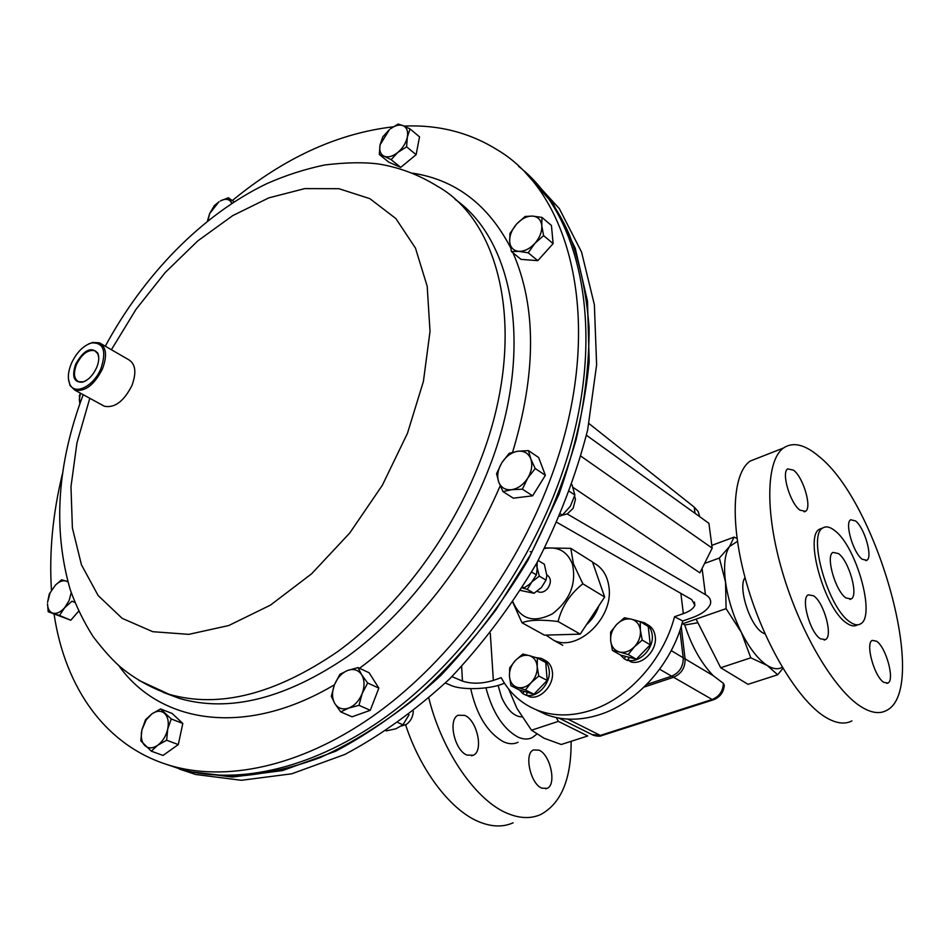<?xml version="1.0" encoding="UTF-8"?>
<svg xmlns="http://www.w3.org/2000/svg" width="950" height="950" viewBox="0 0 950 950"><rect width="100%" height="100%" fill="white"/><g stroke="black" fill="none" stroke-linecap="round" stroke-linejoin="round"><path stroke-width="1.43" d="M530.159 551.677L531.929 551.974M543.222 659.383L544.599 660.119C549.183 662.245 551.796 666.342 552.437 672.41C553.909 685.271 540.431 699.841 529.625 696.801L526.371 695.163C537.178 698.203 550.679 683.584 549.231 670.712C548.589 664.632 545.977 660.523 541.393 658.398L535.669 657.507M524.163 691.386L522.785 693.595L526.039 695.234L526.692 694.201M522.785 693.595L519.448 690.009M527.309 692.301L526.371 695.163M536.916 710.042L545.502 714.305C562.032 720.706 580.034 720.824 599.509 714.685C636.999 702.905 671.947 663.908 682.729 620.991L674.524 616.728C663.432 659.621 628.461 698.476 591.066 710.327C571.532 716.538 553.482 716.443 536.916 710.042C521.36 703.701 509.449 692.906 501.173 677.682L493.359 680.426C481.852 683.834 471.544 684.059 462.46 681.091L461.641 666.591M674.524 616.728L683.335 613.629L680.889 593.394M682.729 620.991L690.959 618.117C701.492 614.484 707.999 609.758 710.469 603.939C711.301 600.103 709.626 597.004 705.446 594.641L567.221 513.95M545.502 714.305L536.026 709.686M445.396 683.05L450.526 685.188C460.465 690.234 488.3 689.605 502.182 684.071L504.474 683.264M451.927 676.637L462.46 681.091M683.335 613.629C689.546 611.467 693.393 608.677 694.854 605.245L691.79 599.64L557.033 522.441M573.242 487.54L699.901 572.838L712.179 548.126L708.902 523.308L586.459 435.278M695.032 513.332L694.236 507.122L589.012 423.593M694.236 507.122L698.155 511.48L699.711 516.693M581.056 456.273L712.179 548.126M98.741 357.544L97.802 353.78L94.857 350.752C88.065 349.315 81.949 353.887 76.511 364.479C73.221 373.291 73.946 379.05 78.684 381.746L83.161 381.853L85.441 380.974M96.639 367.626C99.014 361.736 99.382 356.879 97.731 353.044C91.129 346.299 83.766 350.004 75.644 364.147C71.571 376.663 73.862 382.66 82.531 382.161C88.338 380.202 93.029 375.357 96.639 367.626M862.22 559.253L866.792 560.298C873.097 557.377 864.488 527.547 855.499 520.921L850.701 519.769C844.419 522.643 853.207 552.947 862.22 559.253M883.797 682.349L887.894 683.074C895.066 680.236 886.077 647.211 876.577 641.214L872.242 640.395C865.094 643.162 874.273 676.709 883.797 682.349M820.432 638.816L825.479 639.623C833.233 636.144 824.006 602.419 813.568 595.757L808.236 594.842C800.529 598.274 809.97 632.557 820.432 638.816M799.936 510.15L805.505 511.338C812.238 507.811 803.391 477.482 793.571 470.191L787.728 468.884C781.031 472.376 790.103 503.203 799.936 510.15M838.47 553.565C849.015 560.892 858.776 595.496 851.176 598.975L845.951 597.954C835.383 591.066 825.384 555.833 832.948 552.413L838.47 553.565M538.994 750.144C550.394 754.621 556.878 784.795 547.105 788.357L541.892 788.179C530.433 784.035 523.794 753.492 533.484 749.942L538.994 750.144M464.764 715.398C477.137 720.302 483.811 750.951 473.349 755.214L467.008 755.096C454.575 750.547 447.711 719.518 458.078 715.243L464.764 715.398M71.392 363.434C67.961 371.878 67.462 378.836 69.896 384.322C74.801 395.782 93.931 386.163 101.021 368.363C106.661 350.787 103.491 342.321 91.509 342.95C83.232 345.622 76.534 352.462 71.392 363.434M88.409 344.054L92.53 342.463L99.429 342.808C106.341 346.988 107.362 355.692 102.457 368.921C94.276 384.952 85.037 392.006 74.753 390.082L70.039 385.522L68.483 379.133M101.092 343.769L128.618 359.682C135.589 363.886 136.681 372.507 131.919 385.558C123.88 401.339 114.701 408.227 104.393 406.244L102.742 405.341M520.564 590.449L534.043 593.287L541.405 587.528L546.024 580.129L546.962 574.916C551.214 578.028 551.463 582.54 547.711 588.454C544.683 591.886 541.524 592.99 538.234 591.803L537.332 591.268M544.564 548.506C558.006 546.191 567.293 551.368 572.399 564.015C576.638 583.585 569.988 600.186 552.437 613.831C533.722 623.271 520.636 619.447 513.166 602.347L513.048 601.956M512.81 602.312L522.001 622.749C529.293 619.863 541.322 619.447 558.077 621.526C561.866 606.492 570.131 593.916 582.861 583.799L573.444 563.884L570.808 548.352L544.861 547.913M405.614 724.85C420.897 771.816 451.856 811.49 480.118 822.249C492.326 826.987 503.322 827.177 513.119 822.819M428.866 698.226C442.094 752.032 476.805 801.574 508.202 813.699C520.279 818.556 531.133 818.817 540.752 814.506C561.224 803.391 571.354 778.988 571.128 741.321M470.713 688.703C476.579 714.97 487.469 732.652 503.417 741.748C508.844 744.206 513.724 744.373 518.035 742.271M485.949 687.824C492.468 712.334 503.084 728.721 517.809 737.01C523.212 739.492 528.046 739.682 532.321 737.58L536.774 734.148M498.085 685.354L501.564 697.3C507.49 710.22 514.259 716.739 521.894 716.858M860.617 706.42C833.91 689.462 799.959 631.976 782.373 571.829C764.655 511.634 766.199 460.216 783.477 448.008C792.929 441.631 804.662 444.363 818.686 456.202C877.824 502.396 930.038 689.842 886.314 710.553C879.344 714.258 870.77 712.88 860.617 706.42M851.913 720.908C844.633 724.672 835.81 723.425 825.419 717.143C798.119 700.613 764.061 643.946 746.926 584.369C729.659 524.756 732.094 473.539 750.132 461.094L758.955 457.627M850.001 621.965C828.21 608.273 807.298 534.957 822.866 527.962C826.001 525.979 829.908 526.811 834.575 530.48C856.283 546.013 876.149 616.693 860.451 623.936C857.648 625.575 854.157 624.91 850.001 621.965M857.886 624.779L857.137 625.029C854.311 626.668 850.82 626.014 846.652 623.081C824.814 609.425 803.961 536.18 819.577 529.162L822.427 528.117M745.038 577.6C737.639 586.981 749.799 625.397 762.553 632.724L765.118 634.018M191.318 771.851L231.135 776.506C259.635 775.224 289.358 768.894 320.328 757.518C351.583 743.221 382.494 724.078 413.036 700.114C442.878 673.597 470.582 643.411 496.173 609.544L530.088 555.394C549.539 517.311 564.918 478.634 576.199 439.363C584.927 400.437 589.226 363.102 589.083 327.37C586.459 293.111 579.832 262.105 569.204 234.365C560.737 215.104 550.157 198.562 537.439 184.739M562.008 515.268L567.376 513.867L573.111 508.333L575.462 499.344L574.596 496.078M401.339 726.049L406.493 724.316C410.78 721.097 413.036 716.727 413.286 711.182M179.312 769.037L195.652 774.476L241.371 780.294L291.745 773.799L344.886 754.431C381.009 735.252 416.064 709.947 450.039 678.514C482.624 643.993 511.527 605.554 536.738 563.172C559.182 519.424 576.151 475.036 587.646 430.006L596.624 364.848L594.367 304.701L581.543 252.011L559.312 208.596L529.174 175.596M168.304 764.964L186.841 771.293L232.406 777.064L282.637 770.557L335.671 751.236C371.747 732.094 406.802 706.836 440.836 675.45C473.492 640.989 502.526 602.585 527.939 560.239L559.028 494.261C574.881 449.029 584.939 404.831 589.178 361.653L587.504 301.257L575.261 248.235L553.577 204.416L523.949 170.953M404.082 126.077C438.413 124.581 469.573 132.549 497.551 149.981C575.534 196.246 606.1 334.804 549.242 482.161C514.532 573.669 450.062 659.799 378.278 712.31C306.316 764.572 231.064 782.004 173.577 766.496C106.661 748.351 65.111 688.501 54.091 614.199M51.454 590.116C49.056 552.663 52.725 513.879 62.439 473.753M518.605 166.357C586.768 219.129 609.568 350.443 556.973 487.314C522.536 578.36 458.387 663.967 386.852 716.122C315.127 768.016 240.006 785.258 182.519 769.726L166.107 764.263M545.965 635.099L553.565 640.217C577.196 652.413 613.451 618.355 609.021 587.516C607.572 575.747 602.383 567.518 593.465 562.827L592.669 562.447M232.311 200.569C284.086 157.878 337.725 133.297 393.253 126.813M541.951 217.396L532.499 216.078C537.926 216.612 541.013 219.794 541.773 225.625C542.094 231.705 539.802 237.619 534.886 243.378L543.602 235.612L541.773 225.625L541.951 217.396L551.439 225.482L553.126 243.616L537.807 260.656L521.051 259.374L511.421 251.56L518.759 251.346C513.368 250.705 510.34 247.475 509.675 241.656C509.414 235.636 511.694 229.805 516.527 224.129C521.586 218.702 526.906 216.018 532.499 216.078L525.112 216.469L516.527 224.129L509.972 233.451L509.675 241.656L511.421 251.56M78.672 611.194L70.775 620.207L48.189 611.729L59.506 615.469L64.552 607.834C60.396 612.358 56.43 614.116 52.642 613.094C49.4 611.847 47.69 608.748 47.524 603.796L48.189 611.729M357.996 667.577L369.134 672.778L378.848 688.121L370.262 710.315L352.046 716.811L340.729 711.906L348.638 708.106C342.665 709.994 338.046 708.474 334.804 703.546C331.918 698.274 331.799 692.016 334.436 684.772C337.416 677.647 341.846 672.861 347.736 670.415C353.661 668.432 358.281 669.869 361.629 674.702C364.622 679.939 364.8 686.244 362.152 693.607L367.662 682.991L361.629 674.702L357.996 667.577L347.736 670.415L339.91 674.322L334.436 684.772L331.324 696.314L334.804 703.546L340.729 711.906M410.067 128.939L403.061 125.649C406.849 127.442 408.274 131.243 407.336 137.037L410.067 128.939L419.532 136.859L416.124 154.684L400.698 167.378L388.883 162.213L379.311 154.518L384.18 156.251C380.451 154.375 379.074 150.563 380.059 144.827L389.452 129.604L382.826 136.8L380.059 144.827L379.311 154.518M528.473 450.609L538.614 457.484L545.383 475.309L532.629 495.817L513.297 498.18L502.989 491.613L511.551 489.701C505.269 490.224 500.971 487.635 498.667 481.911C496.779 475.902 497.824 469.537 501.79 462.793C506.077 456.249 511.385 452.402 517.726 451.25C523.996 450.597 528.342 453.114 530.765 458.803L528.473 450.609L517.726 451.25L509.188 453.328L501.79 462.793L496.553 473.67L498.667 481.911L502.989 491.613M160.562 708.926L172.116 713.45L182.816 723.461L178.291 744.586L163.02 755.44L151.311 751.165L157.724 745.239L166.642 740.216L167.711 729.101C166.036 736.072 162.699 741.451 157.724 745.239C152.677 748.6 148.366 748.707 144.804 745.536C142.072 742.674 140.933 738.482 141.407 732.984L141.906 729.885L146.229 719.827L151.774 713.949C156.75 710.553 161.037 710.398 164.659 713.45C168.019 716.941 169.041 722.166 167.711 729.101L171.237 718.972L160.562 708.926L151.774 713.949L145.457 719.874L141.906 729.885L140.814 740.857L151.311 751.165M534.886 243.378C529.72 248.864 524.341 251.524 518.759 251.346L528.2 252.795L534.886 243.378M553.126 243.616L543.602 235.612M537.807 260.656L528.2 252.795M232.049 203.252L228.321 197.743L220.257 201.008C224.829 198.562 228.333 198.764 230.743 201.602L231.729 203.466M218.868 201.875L209.665 213.548L207.397 221.219M207.931 220.792L209.665 213.548L214.296 205.711L218.916 201.828M234.163 201.875L228.321 197.743M71.238 592.669L69.053 600.685L64.552 607.834L71.998 601.184L74.872 602.431M67.782 581.543L61.608 579.797L55.48 585.046L49.293 593.952L47.559 602.312L50.148 592.741L55.456 585.093C59.209 581.507 62.759 580.153 66.096 581.02L67.877 581.899M70.775 620.207L59.506 615.469M348.638 708.106C354.611 705.696 359.124 700.863 362.152 693.607L358.993 705.328L348.638 708.106M378.848 688.121L367.662 682.991M370.262 710.315L358.993 705.328M397.836 152.428C392.718 156.465 388.158 157.736 384.18 156.251L391.115 159.648L397.836 152.428L406.6 146.834L407.336 137.037C406.018 142.951 402.848 148.081 397.836 152.428M403.061 125.649C399.38 124.331 395.188 125.388 390.474 128.796L398.109 124.046L403.061 125.649M416.124 154.684L406.6 146.834M400.698 167.378L391.115 159.648M527.713 478.135C523.331 484.797 517.94 488.644 511.551 489.701L522.369 489.179L527.713 478.135C531.739 471.271 532.76 464.823 530.765 458.803L535.218 468.516L527.713 478.135M545.383 475.309L535.218 468.516M532.629 495.817L522.369 489.179M178.291 744.586L166.642 740.216M182.816 723.461L171.237 718.972M80.465 393.205L79.301 399.606L79.847 403.821M79.883 403.714L79.361 396.055L80.37 393.146M386.139 730.906L395.841 728.804L402.931 724.803L409.046 714.78M398.098 722.653L402.931 724.803M559.764 516.194L562.376 515.09L570.38 506.219L574.869 495.021L572.031 484.726M569.596 491.494L574.869 495.021M560.69 514.009L562.376 515.09M782.254 667.244C778.133 669.703 773.122 669.109 767.244 665.463C758.266 659.561 749.645 648.518 741.344 632.332C733.234 615.826 727.961 599.094 725.539 582.136C723.472 565.487 724.826 553.589 729.588 546.428L734.053 537.13L736.998 538.401M737.426 541.369L729.588 546.428L719.352 558.042L725.539 582.136L726.097 608.641L696.077 619.103L720.706 667.755L750.785 657.816L741.344 632.332L726.097 608.641M556.308 717.571L558.327 721.371L587.753 735.965L561.26 744.491L544.089 738.245L531.525 730.229L516.978 708.462L508.642 689.023M558.327 721.371L531.525 730.229M705.209 563.207L719.352 558.042M682.504 621.822L682.741 623.758L696.077 619.103M782.907 668.325L777.682 674.773L767.244 665.463L750.785 657.816M720.706 667.755L748.03 684.321L777.682 674.773M711.811 545.371L734.053 537.13M697.918 622.749L684.76 625.017C691.671 646.249 701.171 663.136 713.248 675.688L723.437 683.406L724.28 685.176C723.722 692.134 720.219 696.967 713.794 699.663L712.156 699.497L673.574 677.267L644.088 687.064M578.028 727.605L568.195 722.701M684.76 625.017L682.741 623.758M646.677 684.499L671.686 676.174C679.571 672.659 683.406 666.52 683.204 657.768L679.927 630.337M586.423 624.756C592.218 619.59 596.386 613.249 598.928 605.756M522.001 622.749L544.421 635.146L580.248 634.137L604.663 597.028L592.491 561.961L570.808 548.352M558.077 621.526L580.248 634.137M582.861 583.799L604.663 597.028M546.678 574.774L544.362 564.253L538.199 560.524M531.822 581.994L527.262 589.368L534.043 593.287M527.262 589.368L522.179 587.884M537.094 567.423L539.291 576.139L546.024 580.129M539.291 576.139L532.024 581.78M537.189 562.376L537.059 567.019M522.274 587.741L524.115 587.884L528.984 584.642L531.632 582.207L536.37 574.881L537.178 568.824L536.489 563.647M522.702 587.064L524.115 587.884M531.691 572.102L536.37 574.881M610.672 640.763C610.268 634.719 612.263 629.28 616.657 624.459C621.276 619.911 626.204 618.165 631.453 619.198L624.399 617.785L616.657 624.459L610.613 632.118L610.672 640.763L612.429 650.429L619.447 651.997C614.377 650.429 611.456 646.689 610.672 640.763M634.374 646.831C629.672 651.403 624.696 653.125 619.447 651.997L628.223 654.538L634.374 646.831L642.224 640.074L640.383 630.325C640.846 636.441 638.839 641.939 634.374 646.831M640.383 630.325C639.528 624.376 636.547 620.659 631.453 619.198L640.229 621.633L640.383 630.325M640.229 621.633L648.244 626.477L650.275 644.824L636.334 659.193L620.587 655.084L612.429 650.429M636.334 659.193L628.223 654.538M650.275 644.824L642.224 640.074M509.438 676.305C509.212 670.403 511.183 665.131 515.375 660.499C519.757 656.129 524.364 654.491 529.186 655.583L522.809 654.063L515.375 660.499L509.699 667.838L509.438 676.305L510.946 685.722L517.299 687.384C512.632 685.793 510.019 682.1 509.438 676.305M531.228 682.551C526.763 686.957 522.12 688.56 517.299 687.384L525.457 689.949L531.228 682.551L538.769 676.044L537.201 666.556C537.462 672.517 535.479 677.849 531.228 682.551M537.201 666.556C536.548 660.749 533.876 657.079 529.186 655.583L537.367 658.041L537.201 666.556M537.367 658.041L545.739 662.506L547.176 680.426L533.924 694.236L519.436 690.009L510.946 685.722M533.924 694.236L525.457 689.949M547.176 680.426L538.769 676.044M646.546 624.102L647.377 624.613C651.89 626.905 654.526 630.931 655.274 636.69C657.21 649.847 643.055 665 631.334 662.043L628.211 660.262C639.944 663.219 654.123 648.031 652.199 634.849C651.451 629.078 648.814 625.041 644.302 622.749L639.932 621.538M625.658 656.403L624.197 658.754L627.321 660.523L628.959 657.899M624.197 658.754L620.409 654.977M629.149 657.317L628.211 660.262M490.295 633.258L493.359 680.426M705.446 594.641L702.086 568.433M455.086 199.346C514.876 240.896 534.423 352.296 489.155 467.756C460.168 542.949 406.944 613.451 347.843 656.248C285.653 698.666 229.556 712.749 179.562 698.488L162.937 692.123M412.431 173.126C455.335 179.692 488.027 204.487 510.506 247.499M513.012 252.866C536.536 306.85 536.382 373.326 512.572 452.283M105.308 346.204C143.747 275.013 201.887 214.807 266.938 183.599C285.736 175.299 305.021 169.088 324.781 164.967C346.133 162.391 364.135 162.07 378.801 164.029C399.392 167.414 418.796 174.741 437 185.998C503.5 222.787 528.164 339.162 479.892 461.747C450.644 537.379 397.124 608.368 337.796 651.522C275.393 694.284 219.189 708.557 169.195 694.331L138.902 680.366M111.388 349.719L136.099 309.225L165.229 272.507L197.802 240.884L232.738 215.614L268.838 197.861L304.724 188.611L338.936 188.706L369.871 198.657L395.901 218.595L415.471 248.116L427.191 286.271L430.017 331.431L423.415 381.378L407.443 433.366L382.304 485.331L349.671 533.104L311.6 573.8L270.465 605.114L228.76 625.528L188.836 634.351L152.76 631.703L122.134 618.331L98.123 595.508L81.439 564.799L72.39 527.939L70.977 486.733L76.938 442.949L89.799 398.287M500.211 485.782C467.103 562.376 420.209 623.212 359.527 668.289M334.424 684.784C245.373 737.841 159.873 723.627 118.619 665.416M672.149 676.008L673.574 677.267C681.459 673.764 685.294 667.636 685.081 658.884L713.248 675.688M683.252 658.207L685.081 658.884L681.197 626.406M567.791 719.102L600.329 735.407L712.156 699.497C719.174 696.611 722.938 691.244 723.437 683.406M592.123 734.623L602.086 735.502L713.367 699.806M659.633 669.239L671.686 676.174M671.234 650.631L683.204 657.768M694.854 605.245L694.45 602.051M96.045 351.488L94.857 350.752M97.802 353.78L97.731 353.044M865.747 560.654L866.792 560.298M886.873 683.383L887.894 683.074M824.149 640.062L825.479 639.623M804.163 511.824L805.505 511.338M851.176 598.975L849.894 599.403M547.105 788.357L545.739 788.785M473.349 755.214L471.568 755.796M69.896 384.322L70.039 385.522M74.753 390.082L104.393 406.244M538.234 591.803L537.225 591.209M783.477 448.008L750.132 461.094M822.866 527.962L819.577 529.162M195.652 774.476L186.841 771.293M83.196 394.689C57.107 463.909 52.761 528.829 70.157 589.428C75.988 605.946 83.659 621.68 93.136 636.631C103.93 650.703 113.359 661.093 121.422 667.826C135.446 679.203 151.371 688.038 169.195 694.331L179.562 698.488L163.352 692.408M173.577 766.496L182.519 769.726M553.565 640.217L562.732 645.288M208.026 219.545L207.551 220.447M146.229 719.827L146.169 719.043M601.635 735.656C600.115 736.488 597.396 736.369 593.453 735.288L558.933 718.081M91.509 342.95L92.53 342.463M83.161 381.853L82.531 382.161"/></g></svg>
